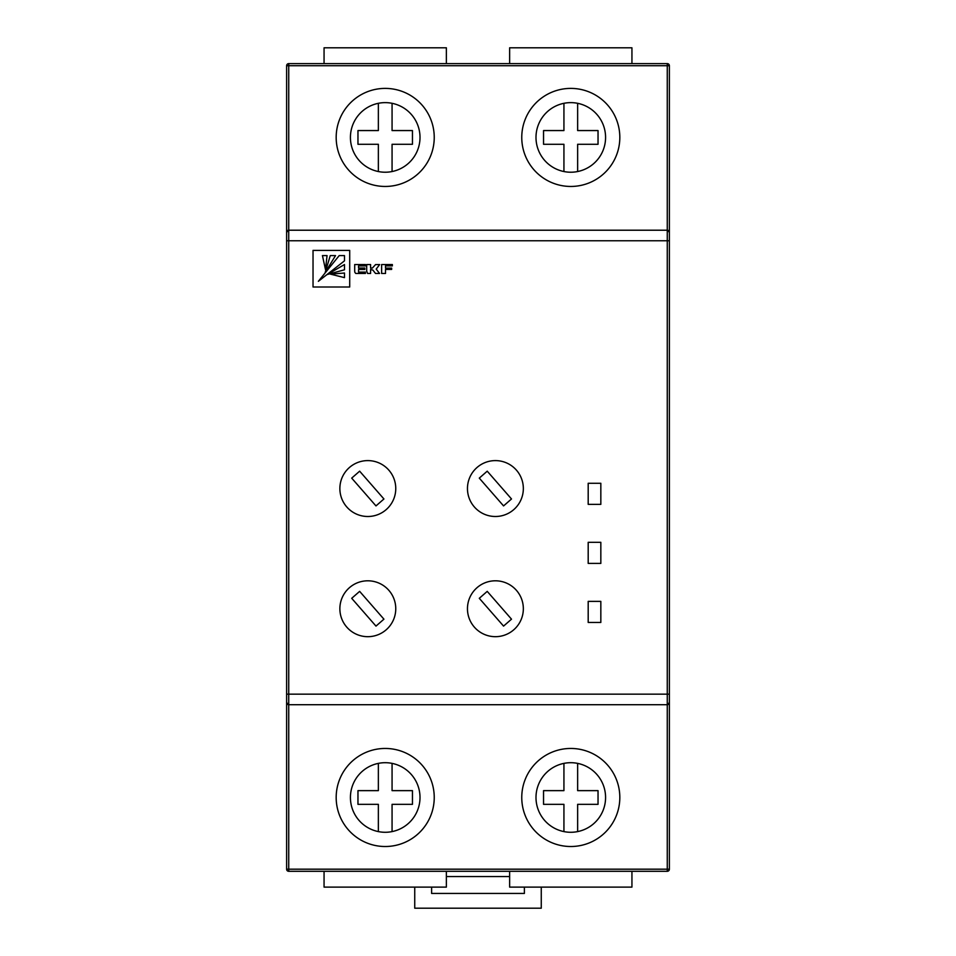 <?xml version="1.0" encoding="UTF-8"?>
<svg xmlns="http://www.w3.org/2000/svg" width="956" height="956" viewBox="0 0 956 956"><rect width="100%" height="100%" fill="white"/><g stroke="black" fill="none" stroke-linecap="round" stroke-linejoin="round"><path stroke-width="1.43" d="M523.338 608.745A27.939 27.939 0 0 0 495.399 580.806A27.939 27.939 0 0 0 467.46 608.745A27.939 27.939 0 0 0 495.399 636.684A27.939 27.939 0 0 0 523.338 608.745M395.76 608.745A27.939 27.939 0 0 0 367.809 580.806A27.939 27.939 0 0 0 339.87 608.745A27.939 27.939 0 0 0 367.809 636.684A27.939 27.939 0 0 0 395.76 608.745M523.338 488.54A27.939 27.939 0 0 0 495.399 460.601A27.939 27.939 0 0 0 467.46 488.54A27.939 27.939 0 0 0 495.399 516.491A27.939 27.939 0 0 0 523.338 488.54M395.76 488.54A27.939 27.939 0 0 0 367.809 460.601A27.939 27.939 0 0 0 339.87 488.54A27.939 27.939 0 0 0 367.809 516.491A27.939 27.939 0 0 0 395.76 488.54M535.993 797.483A34.798 34.798 0 0 0 570.792 832.282A34.798 34.798 0 0 0 605.578 797.483A34.798 34.798 0 0 0 570.792 762.697A34.798 34.798 0 0 0 535.993 797.483M619.823 797.483A49.031 49.031 0 0 0 570.792 748.452A49.031 49.031 0 0 0 521.761 797.483A49.031 49.031 0 0 0 570.792 846.514A49.031 49.031 0 0 0 619.823 797.483M350.422 797.483A34.798 34.798 0 0 0 385.208 832.282A34.798 34.798 0 0 0 420.007 797.483A34.798 34.798 0 0 0 385.208 762.697A34.798 34.798 0 0 0 350.422 797.483M434.239 797.483A49.031 49.031 0 0 0 385.208 748.452A49.031 49.031 0 0 0 336.177 797.483A49.031 49.031 0 0 0 385.208 846.514A49.031 49.031 0 0 0 434.239 797.483M535.993 137.425A34.798 34.798 0 0 0 570.792 172.223A34.798 34.798 0 0 0 605.578 137.425A34.798 34.798 0 0 0 570.792 102.627A34.798 34.798 0 0 0 535.993 137.425M619.823 137.425A49.031 49.031 0 0 0 570.792 88.394A49.031 49.031 0 0 0 521.761 137.425A49.031 49.031 0 0 0 570.792 186.456A49.031 49.031 0 0 0 619.823 137.425M350.422 137.425A34.798 34.798 0 0 0 385.208 172.223A34.798 34.798 0 0 0 420.007 137.425A34.798 34.798 0 0 0 385.208 102.627A34.798 34.798 0 0 0 350.422 137.425M434.239 137.425A49.031 49.031 0 0 0 385.208 88.394A49.031 49.031 0 0 0 336.177 137.425A49.031 49.031 0 0 0 385.208 186.456A49.031 49.031 0 0 0 434.239 137.425M376.198 269.09L379.675 264.561L375.589 264.561L372.41 268.05L370.581 268.05L370.581 264.537L366.686 264.537L366.686 271.074L367.582 273.464L370.581 273.464L370.581 269.496L372.852 270.07L375.505 273.464L379.556 273.464L376.198 269.09M325.494 269.592L327.048 255.587L322.435 255.587L325.494 269.592M318.36 281.315L344.483 260.845L344.483 255.587L339.213 255.587L318.36 281.315M330.418 274.133L344.483 277.634L344.483 273.022L330.418 274.133M588.191 483.27L588.191 504.362L600.834 504.362L600.834 483.27L588.191 483.27M588.191 542.315L588.191 563.407L600.834 563.407L600.834 542.315L588.191 542.315M588.191 601.372L588.191 622.452L600.834 622.452L600.834 601.372L588.191 601.372M667.264 871.298L288.736 871.298A2.103 2.103 0 0 1 286.621 869.183L286.621 65.725L288.736 65.725L288.736 230.217L667.264 230.217L667.264 65.725L288.736 65.725L288.736 63.622L667.264 63.622L667.264 65.725L669.379 65.725L669.379 869.183A2.103 2.103 0 0 1 667.264 871.298A2.103 2.103 0 0 0 669.379 869.183L667.264 869.183L667.264 704.703L288.736 704.703A2.103 2.103 0 0 1 286.621 702.588L288.736 704.703L288.736 869.183L667.264 869.183L667.264 871.298M378.361 103.308L378.361 130.566L357.962 130.566L357.962 144.284L378.361 144.284L378.361 171.542M563.932 103.308L563.932 130.566L543.546 130.566L543.546 144.284L563.932 144.284L563.932 171.542M392.068 831.601L392.068 804.343L412.454 804.343L412.454 790.636L392.068 790.636L392.068 763.378M563.932 763.378L563.932 790.636L543.546 790.636L543.546 804.343L563.932 804.343L563.932 831.601M541.263 887.108L541.263 908.2L414.737 908.2L414.737 887.108M431.61 887.108L431.61 893.442L524.39 893.442L524.39 887.108M509.632 876.568L446.368 876.568M313.03 250.388L313.03 287.003L349.705 287.003L349.705 250.388L313.03 250.388M327.334 274.491L344.483 269.795L344.483 264.537L327.334 274.491M325.183 272.472L335.532 255.587L330.274 255.587L325.183 272.472M392.354 264.537L381.623 264.537L381.623 273.464L385.507 273.464L385.507 269.413L391.661 269.413L391.661 268.11L385.507 268.11L385.507 265.887L392.354 265.887L392.354 264.537M358.548 272.101L358.548 269.473L364.822 269.473L364.822 268.05L358.548 268.05L358.548 265.947L365.431 265.947L365.431 264.537L354.7 264.537L354.7 271.074A4.051 4.051 0 0 0 354.963 272.508L355.763 273.464L365.431 273.464L365.431 272.101L358.548 272.101M286.621 232.32L288.736 230.217A2.103 2.103 0 0 0 286.621 232.32A2.103 2.103 0 0 1 288.736 230.217L288.736 694.152L667.264 694.152L667.264 240.757L286.621 240.757M288.736 63.622A2.103 2.103 0 0 0 286.621 65.725A2.103 2.103 0 0 1 288.736 63.622M669.379 65.725A2.103 2.103 0 0 0 667.264 63.622A2.103 2.103 0 0 1 669.379 65.725M669.379 232.32L667.264 230.217A2.103 2.103 0 0 1 669.379 232.32A2.103 2.103 0 0 0 667.264 230.217L667.264 240.757L669.379 240.757M669.379 702.588A2.103 2.103 0 0 1 667.264 704.703L669.379 702.588M392.068 171.542L392.068 144.284L412.454 144.284L412.454 130.566L392.068 130.566L392.068 103.308M577.639 171.542L577.639 144.284L598.038 144.284L598.038 130.566L577.639 130.566L577.639 103.308M378.361 763.378L378.361 790.636L357.962 790.636L357.962 804.343L378.361 804.343L378.361 831.601M577.639 831.601L577.639 804.343L598.038 804.343L598.038 790.636L577.639 790.636L577.639 763.378M446.368 63.622L446.368 47.8L324.06 47.8L324.06 63.622M631.94 63.622L631.94 47.8L509.632 47.8L509.632 63.622M446.368 871.298L446.368 887.108L324.06 887.108L324.06 871.298M631.94 871.298L631.94 887.108L509.632 887.108L509.632 871.298M351.7 478.12L375.983 505.903L383.93 498.972L359.647 471.177L351.7 478.12M479.291 478.12L503.561 505.903L511.508 498.972L487.225 471.177L479.291 478.12M351.7 598.325L375.983 626.108L383.93 619.177L359.647 591.382L351.7 598.325M479.291 598.325L503.561 626.108L511.508 619.177L487.225 591.382L479.291 598.325M667.264 704.703L667.264 694.152L669.379 694.152M286.621 694.152L288.736 694.152L288.736 704.703M286.621 869.183A2.103 2.103 0 0 0 288.736 871.298L288.736 869.183L286.621 869.183"/></g></svg>
